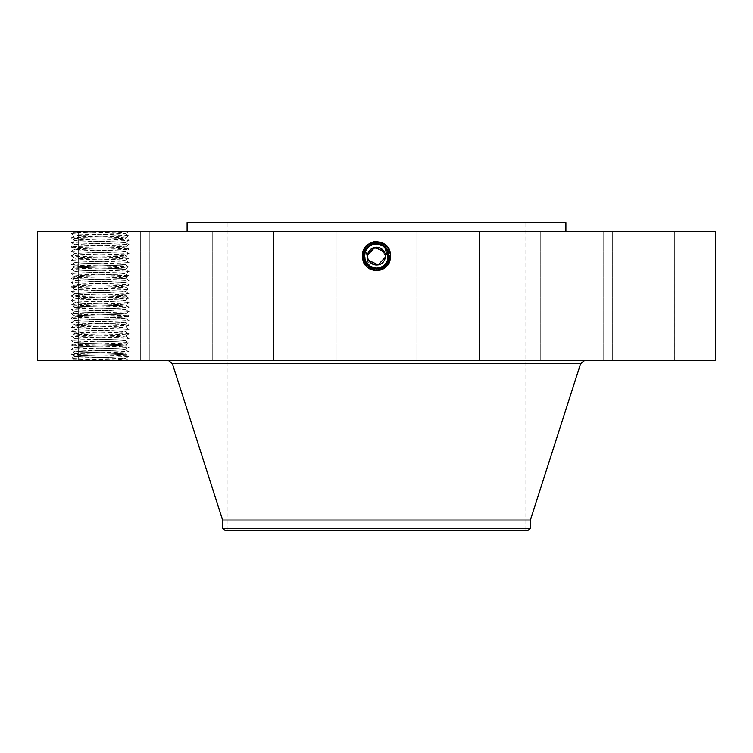 <?xml version="1.0" encoding="UTF-8"?>
<svg xmlns="http://www.w3.org/2000/svg" width="753" height="753" viewBox="0 0 753 753"><rect width="100%" height="100%" fill="white"/><g stroke="black" fill="none" stroke-linecap="round" stroke-linejoin="round"><path stroke-width="0.56" stroke-dasharray="3.77 2.82" d="M715.35 231.51L37.65 231.51M715.35 360.631L37.65 360.631M125.158 358.409L129.055 356.169L125.186 353.966C126.626 354.588 88.402 355.228 78.03 355.84L74.952 356.197C73.596 356.818 111.482 357.449 122.118 358.07L124.876 358.484L73.606 359.83L105.072 360.631L72.806 360.631L105.081 360.631C117.543 359.906 124.207 359.19 125.083 358.484L129.055 360.631L105.072 360.631L129.055 360.631C130.871 359.887 69.37 359.143 71.093 358.4L71.111 358.372C69.267 357.656 130.768 356.913 129.055 356.169C130.871 355.425 69.37 354.682 71.093 353.938C69.267 353.195 130.768 352.46 129.055 351.707L129.027 351.679C130.871 350.964 69.37 350.23 71.093 349.477C69.267 348.743 130.768 347.999 129.055 347.255C130.871 346.512 69.37 345.768 71.093 345.025L71.111 344.996C69.267 344.281 130.768 343.537 129.055 342.794C130.871 342.05 69.37 341.307 71.093 340.563L71.111 340.535C69.267 339.819 130.768 339.076 129.055 338.332C130.871 337.589 69.37 336.855 71.093 336.102C69.267 335.367 130.768 334.624 129.055 333.88L129.027 333.843C130.871 333.137 69.37 332.393 71.093 331.649C69.267 330.906 130.768 330.162 129.055 329.419C130.871 328.675 69.37 327.931 71.093 327.188L71.111 327.16C69.267 326.444 130.768 325.701 129.055 324.957C130.871 324.214 69.37 323.479 71.093 322.726L71.111 322.698C69.267 321.983 130.768 321.249 129.055 320.505C130.871 319.761 69.37 319.018 71.093 318.274C69.267 317.531 130.768 316.787 129.055 316.044L129.027 316.015C130.871 315.3 69.37 314.556 71.093 313.813C69.267 313.069 130.768 312.326 129.055 311.582C130.871 310.838 69.37 310.104 71.093 309.351L71.111 309.323C69.267 308.608 130.768 307.873 129.055 307.12C130.871 306.386 69.37 305.643 71.093 304.899C69.267 304.156 130.768 303.412 129.055 302.668L129.027 302.64C130.871 301.925 69.37 301.181 71.093 300.438C69.267 299.694 130.768 298.95 129.055 298.207L129.027 298.179C130.871 297.463 69.37 296.72 71.093 295.976C69.267 295.232 130.768 294.498 129.055 293.745C130.871 293.011 69.37 292.268 71.093 291.524L71.111 291.486C69.267 290.78 130.768 290.037 129.055 289.293C130.871 288.55 69.37 287.806 71.093 287.062C69.267 286.319 130.768 285.575 129.055 284.832L129.027 284.803C130.871 284.088 69.37 283.344 71.093 282.601C69.267 281.857 130.768 281.123 129.055 280.37L129.027 280.342C130.871 279.627 69.37 278.892 71.093 278.149C69.267 277.405 130.768 276.662 129.055 275.918C130.871 275.174 69.37 274.431 71.093 273.687L71.111 273.659C69.267 272.944 130.768 272.2 129.055 271.457C130.871 270.713 69.37 269.969 71.093 269.226C69.267 268.482 130.768 267.748 129.055 266.995L129.027 266.967C130.871 266.251 69.37 265.517 71.093 264.764C69.267 264.03 130.768 263.286 129.055 262.543C130.871 261.799 69.37 261.056 71.093 260.312L71.111 260.284C69.267 259.569 130.768 258.825 129.055 258.081C130.871 257.338 69.37 256.594 71.093 255.851L71.111 255.822C69.267 255.107 130.768 254.363 129.055 253.62C130.871 252.876 69.37 252.142 71.093 251.389C69.267 250.655 130.768 249.911 129.055 249.168L129.027 249.13C130.871 248.424 69.37 247.681 71.093 246.937C69.267 246.193 130.768 245.45 129.055 244.706C130.871 243.963 69.37 243.219 71.093 242.475L71.111 242.447C69.267 241.732 130.768 240.988 129.055 240.245C130.871 239.501 69.37 238.767 71.093 238.014L71.111 237.986C69.267 237.27 130.768 236.536 129.055 235.793C130.871 235.049 69.37 234.305 71.093 233.562C69.229 232.875 121.666 232.197 128.142 231.51L72.806 231.51L98.257 231.51L73.493 232.188L125.083 233.646C124.104 234.258 88.195 234.851 78.03 235.454L74.952 235.811C73.512 236.433 111.736 237.073 122.118 237.684L125.186 238.042C126.626 238.663 88.402 239.303 78.03 239.915L74.952 240.273C73.521 240.894 111.736 241.534 122.118 242.146L125.186 242.504C126.626 243.125 88.402 243.756 78.03 244.377L74.952 244.734C73.521 245.356 111.736 245.986 122.118 246.598L125.186 246.956C126.626 247.586 88.402 248.217 78.03 248.829L74.952 249.187C73.521 249.808 111.736 250.448 122.118 251.06L125.186 251.417C126.626 252.039 88.402 252.679 78.03 253.29L74.952 253.648C73.521 254.269 111.736 254.909 122.118 255.521L125.186 255.879C126.626 256.5 88.402 257.14 78.03 257.752L74.952 258.11C73.521 258.731 111.736 259.361 122.118 259.983L125.186 260.331C126.626 260.962 88.402 261.592 78.03 262.204C88.43 261.545 126.749 260.905 125.186 260.284L122.118 259.936C111.708 259.314 73.389 258.684 74.952 258.053L78.03 257.705C88.43 257.084 126.749 256.453 125.186 255.822L122.118 255.474C111.708 254.862 73.389 254.222 74.952 253.601L78.03 253.243C88.43 252.631 126.749 251.991 125.186 251.37L122.118 251.013C111.708 250.401 73.389 249.761 74.952 249.139L78.03 248.782C88.43 248.17 126.749 247.53 125.186 246.909L122.118 246.56C111.717 245.939 73.389 245.309 74.952 244.678L78.03 244.33C88.43 243.708 126.749 243.078 125.186 242.447L122.118 242.099C111.717 241.487 73.389 240.847 74.952 240.226L78.03 239.868C88.43 239.256 126.749 238.616 125.186 237.995L122.118 237.637C111.708 237.026 73.389 236.386 74.952 235.764L78.03 235.407C87.781 234.823 122.485 234.239 124.876 233.646L125.083 233.646M98.257 231.51L128.735 231.51L124.876 233.646M670.904 231.51L612.302 231.51L670.904 231.51M467.302 231.51L187.102 231.51L467.302 231.51M555.723 231.51L603.172 231.51L555.723 231.51M447.31 231.51L479.256 231.51L447.31 231.51M319.921 231.51L273.744 231.51L319.921 231.51M207.687 231.51L149.828 231.51L207.687 231.51M140.689 231.51L78.274 231.51L140.689 231.51M136.877 231.51L78.274 231.51L136.877 231.51M197.277 231.51L149.828 231.51L197.277 231.51M305.69 231.51L273.744 231.51L305.69 231.51M433.079 231.51L479.256 231.51L433.079 231.51M545.313 231.51L603.172 231.51L545.313 231.51M612.311 231.51L674.726 231.51L612.311 231.51M376.453 268.106L376.5 268.106C371.841 267.927 368.339 265.847 365.986 261.865C363.097 255.22 364.687 249.798 370.758 245.6L376.5 244.141C381.159 244.311 384.661 246.391 387.014 250.373A11.982 11.982 0 0 1 382.242 266.637A11.982 11.982 0 0 1 365.986 261.865A11.982 11.982 0 0 1 370.758 245.6A11.982 11.982 0 0 1 387.014 250.373C389.903 257.018 388.313 262.439 382.242 266.637L376.5 268.106C364.725 268.84 359.727 250.843 370.73 245.563L376.5 244.085C388.322 243.351 393.33 261.413 382.289 266.703L376.5 268.19C364.64 268.925 359.614 250.796 370.692 245.497L376.5 244.01C388.407 243.266 393.442 261.46 382.326 266.778L376.5 268.275C364.556 269.009 359.501 250.758 370.655 245.422L376.5 243.925C388.482 243.191 393.555 261.498 382.364 266.854L376.5 268.35C364.254 269.056 359.567 250.608 370.617 245.356L376.5 243.84C388.783 243.144 393.49 261.649 382.402 266.92L376.5 268.435C364.179 269.141 359.463 250.57 370.58 245.29L376.5 243.765C388.868 243.059 393.593 261.686 382.439 266.986L376.5 268.51C364.094 269.226 359.35 250.533 370.542 245.214L376.5 243.69C388.943 242.974 393.706 261.724 382.477 267.061L376.5 268.595C364.019 269.31 359.237 250.504 370.504 245.149L376.5 243.605C389.028 242.89 393.819 261.762 382.515 267.127L376.5 268.67C363.934 269.395 359.125 250.457 370.467 245.073L376.5 243.53C389.103 242.805 393.923 261.79 382.552 267.202L376.5 268.755L376.5 270.704L369.516 268.915C356.367 262.684 361.967 240.725 376.5 241.572L383.465 243.36C396.577 249.572 390.995 271.475 376.5 270.619L369.554 268.84C356.48 262.646 362.052 240.809 376.5 241.657L383.428 243.435C396.473 249.61 390.911 271.391 376.5 270.543L369.591 268.774C356.583 262.609 362.127 240.894 376.5 241.732L383.39 243.501C396.36 249.648 390.835 271.306 376.5 270.459L369.629 268.699C356.696 262.571 362.202 240.979 376.5 241.817L383.352 243.567C396.247 249.685 390.751 271.221 376.5 270.383L369.667 268.633C356.809 262.533 362.287 241.064 376.5 241.892L383.315 243.643C396.144 249.723 390.675 271.136 376.5 270.308L369.704 268.557C356.913 262.505 362.362 241.148 376.5 241.977L383.277 243.708C396.031 249.751 390.591 271.052 376.5 270.223L369.742 268.492C357.026 262.468 362.447 241.233 376.5 242.052L383.239 243.784C395.918 249.789 390.515 270.967 376.5 270.148L383.221 268.426C395.862 262.43 390.478 241.318 376.5 242.137L369.798 243.85C357.195 249.827 362.56 270.882 376.5 270.063L383.183 268.35C395.758 262.392 390.393 241.402 376.5 242.212L369.836 243.925C357.299 249.864 362.645 270.798 376.5 269.988L383.145 268.284C395.645 262.355 390.318 241.487 376.5 242.297L369.874 243.991C357.411 249.902 362.72 270.713 376.5 269.903L383.108 268.209C395.532 262.326 390.233 241.572 376.5 242.372L369.911 244.057C357.524 249.93 362.805 270.628 376.5 269.828L376.5 268.106A11.982 11.982 0 0 0 382.543 266.468M378.552 268.586L382.552 267.202L376.528 268.746M375.418 241.534L383.503 243.294C396.69 249.535 391.071 271.56 376.5 270.704L383.484 268.915C396.633 262.684 391.033 240.725 376.5 241.572L369.535 243.36C356.423 249.572 362.005 271.475 376.5 270.619L383.446 268.84C396.52 262.646 390.948 240.809 376.5 241.657L369.572 243.435C356.527 249.61 362.089 271.391 376.5 270.543L383.409 268.774C396.417 262.609 390.873 240.894 376.5 241.732L369.61 243.501L377.582 241.534C390.863 242.795 393.894 262.213 382.628 267.334M377.582 241.534L369.497 243.294L370.542 245.214L369.61 243.501C356.696 249.77 363.285 270.515 376.5 268.755L376.5 268.67C363.934 269.395 359.134 250.467 370.467 245.073L376.5 243.53C389.103 242.805 393.923 261.79 382.552 267.202L383.484 268.915L382.515 267.127L376.5 268.67L376.5 270.619L376.5 268.595C364.01 269.31 359.237 250.495 370.504 245.139L376.5 243.605C389.019 242.89 393.819 261.752 382.515 267.127L383.446 268.84L382.477 267.061L376.5 268.595L376.5 270.543L376.5 268.51C364.094 269.226 359.35 250.533 370.542 245.214L376.5 243.69C388.943 242.974 393.706 261.724 382.477 267.061L383.409 268.774L382.439 266.995L376.5 268.51L376.5 270.459L383.371 268.699C396.304 262.571 390.798 240.979 376.5 241.817L369.648 243.567C356.753 249.685 362.249 271.221 376.5 270.383L383.333 268.633C396.191 262.533 390.713 241.064 376.5 241.892L369.685 243.643C356.856 249.723 362.325 271.136 376.5 270.308L383.296 268.557C396.087 262.505 390.638 241.148 376.5 241.977L369.723 243.708C356.969 249.751 362.409 271.052 376.5 270.223L383.258 268.492C395.974 262.468 390.553 241.233 376.5 242.052L369.761 243.784C357.082 249.789 362.485 270.967 376.5 270.148L369.779 268.426C357.138 262.43 362.522 241.318 376.5 242.137L383.202 243.85C395.805 249.827 390.44 270.882 376.5 270.063L369.817 268.35C357.242 262.392 362.607 241.402 376.5 242.212L383.164 243.925C395.702 249.864 390.355 270.798 376.5 269.988L369.855 268.284C357.355 262.355 362.682 241.487 376.5 242.297L383.126 243.991C395.589 249.902 390.28 270.713 376.5 269.903L369.892 268.209C357.468 262.326 362.767 241.572 376.5 242.372L383.089 244.057C395.476 249.93 390.195 270.628 376.5 269.828A7.361 7.361 0 0 0 382.759 266.336L376.5 268.106C371.841 267.927 368.339 265.847 365.986 261.865C363.097 255.22 364.687 249.798 370.758 245.6L376.5 244.141A11.982 11.982 0 0 0 370.457 245.77M616.123 360.631L674.726 360.631L616.123 360.631M276.68 360.631L584.714 360.631L276.68 360.631M588.206 360.631L540.758 360.631L588.206 360.631M448.779 360.631L416.833 360.631L448.779 360.631M289.99 360.631L336.167 360.631L289.99 360.631M154.384 360.631L212.242 360.631L154.384 360.631M78.284 360.631L140.698 360.631L78.274 360.631L78.274 231.51L78.274 360.631M164.794 360.631L212.242 360.631L164.794 360.631M304.221 360.631L336.167 360.631L304.221 360.631M463.01 360.631L416.833 360.631L463.01 360.631M598.616 360.631L540.758 360.631L598.616 360.631M674.716 360.631L612.302 360.631L674.716 360.631L674.726 231.51L674.726 360.631M652.926 360.631L670.763 360.631L635.099 360.631L666.979 360.631L638.883 360.631L657.482 360.631L652.955 360.631L652.926 360.094L670.763 360.094L638.883 360.094L657.595 360.094L647.599 360.094L656.475 360.094L652.926 360.094L652.955 360.631M111.585 231.51L123.068 232.555L129.027 235.755L125.158 238.033L129.055 240.245L125.158 242.485L129.055 244.706L125.186 242.504M125.186 313.794L125.186 313.785C126.749 314.415 88.43 315.046 78.03 315.667L74.952 316.015L71.093 318.274L74.98 320.486L71.111 322.764L74.98 324.967L78.03 324.628C88.402 324.016 126.626 323.376 125.186 322.755L122.118 322.397C111.736 321.785 73.512 321.145 74.952 320.524L78.03 320.166C88.402 319.554 126.626 318.924 125.186 318.293L122.118 317.935C111.736 317.324 73.521 316.693 74.952 316.062L71.093 313.813L74.98 316.053L78.03 315.714C88.402 315.093 126.626 314.462 125.186 313.841L122.118 313.483C111.736 312.871 73.521 312.231 74.952 311.61L74.952 311.563C73.389 312.184 111.717 312.824 122.118 313.436L125.186 313.785L129.055 311.582L125.158 309.342L122.118 309.022C111.736 308.41 73.512 307.77 74.952 307.149L71.111 309.389L74.98 311.591L78.03 311.253C88.402 310.641 126.626 310.001 125.186 309.379L122.118 308.975C111.717 308.363 73.389 307.723 74.952 307.102L78.03 306.744C88.43 306.132 126.749 305.492 125.186 304.871L129.055 302.668L125.158 300.428L122.118 300.108C111.736 299.496 73.521 298.856 74.952 298.235L71.093 300.438L74.98 302.678L71.093 304.899L74.98 307.139L78.03 306.791C88.402 306.179 126.626 305.539 125.186 304.918L122.118 304.523C111.736 303.948 73.512 303.318 74.952 302.687L78.03 302.339C88.402 301.718 126.626 301.087 125.186 300.466L129.055 298.207L125.158 295.967L122.118 295.647C111.736 295.035 73.512 294.395 74.952 293.774L71.111 296.004L74.98 298.216L78.03 297.877C88.402 297.266 126.626 296.626 125.186 296.004L129.055 293.745L125.158 291.505L122.118 291.185C111.736 290.573 73.512 289.943 74.952 289.312L71.111 291.552L74.98 293.764L78.03 293.416C88.402 292.804 126.626 292.164 125.186 291.543L129.055 289.293L125.158 287.053L129.055 284.832L125.158 282.591L122.118 282.271C111.736 281.66 73.521 281.02 74.952 280.398L71.093 282.601L74.98 284.841L71.093 287.062L74.98 289.303L78.03 288.954C88.402 288.343 126.626 287.712 125.186 287.091L122.118 286.733C111.736 286.112 73.512 285.481 74.952 284.86L78.03 284.502C88.402 283.89 126.626 283.25 125.186 282.629L129.055 280.37L125.158 278.13L122.118 277.81C111.736 277.198 73.512 276.567 74.952 275.937L71.111 278.177L74.98 280.389L78.03 280.041C88.402 279.429 126.626 278.789 125.186 278.168L129.055 275.918L125.158 273.697L129.055 271.457L125.186 269.207C126.664 269.828 88.685 270.459 78.03 271.08L74.952 271.428L71.111 273.659L74.98 275.927L78.03 275.579C88.402 274.967 126.626 274.337 125.186 273.706L122.118 273.358C111.736 272.737 73.521 272.106 74.952 271.485L78.03 271.127C88.402 270.515 126.626 269.875 125.186 269.254L122.118 268.896C111.482 268.275 73.596 267.644 74.952 267.023L78.03 266.618C88.43 266.007 126.749 265.367 125.186 264.745L122.118 264.388C111.708 263.776 73.389 263.136 74.952 262.515L78.03 262.166L74.952 262.515L71.111 264.802L74.98 267.014L78.03 266.666C88.402 266.054 126.626 265.414 125.186 264.792L122.118 264.435C111.736 263.823 73.521 263.183 74.952 262.562L71.093 260.312L74.98 258.091L71.093 255.851L74.98 253.639L71.093 251.389L74.98 249.177L71.093 246.937L74.98 244.716L71.093 242.475L74.98 240.254L71.093 238.014L74.98 235.774L71.093 233.562L73.493 232.188L72.806 231.51M565.898 222.587L187.102 222.587M379.248 244.452L376.5 244.141C381.15 244.311 384.661 246.382 387.014 250.373C389.903 257.018 388.313 262.439 382.242 266.637L376.5 268.106C371.85 267.936 368.339 265.856 365.986 261.865C363.097 255.229 364.687 249.808 370.749 245.61L376.5 244.141C381.159 244.311 384.661 246.391 387.014 250.373C389.903 257.018 388.313 262.43 382.251 266.637L376.5 268.106L376.5 270.459C362.165 271.306 356.64 249.648 369.61 243.501L369.497 243.294C356.31 249.535 361.929 271.56 376.5 270.704L376.5 268.435C364.17 269.141 359.454 250.57 370.58 245.28L376.5 243.765C388.859 243.059 393.593 261.686 382.439 266.986L383.371 268.699L382.402 266.92L376.5 268.435L376.5 270.383L376.5 268.35C364.48 269.094 359.397 250.73 370.617 245.356L376.5 243.85C388.783 243.134 393.49 261.649 382.402 266.92L383.333 268.633L382.364 266.854L376.5 268.35L376.5 270.308L376.5 268.275C364.565 269.009 359.501 250.768 370.655 245.422L376.5 243.925C388.473 243.181 393.555 261.489 382.364 266.844L383.296 268.557L382.326 266.778L376.5 268.275L376.5 270.223L376.5 268.19C364.64 268.925 359.614 250.805 370.692 245.497L376.5 244C388.397 243.266 393.442 261.451 382.326 266.778L383.258 268.492L382.289 266.713L376.5 268.19L376.5 270.148L376.5 268.115L382.759 266.336M74.952 356.141L71.093 353.938L74.98 351.698L78.03 351.378C88.402 350.766 126.626 350.126 125.186 349.505L122.118 349.1C111.717 348.488 73.389 347.848 74.952 347.227L78.03 346.879C88.402 346.305 126.626 345.674 125.186 345.043L122.118 344.695C111.736 344.074 73.521 343.443 74.952 342.822L78.03 342.464C88.402 341.853 126.626 341.213 125.186 340.591L122.118 340.234C111.736 339.622 73.521 338.982 74.952 338.361L71.111 340.535L74.98 342.803L71.111 345.053L74.98 347.265L71.093 349.477L74.98 351.726C73.596 352.357 111.482 352.988 122.118 353.609L125.186 353.919C126.749 354.541 88.43 355.181 78.03 355.793L74.952 356.141C73.474 356.771 111.463 357.402 122.118 358.023L125.083 358.484M74.952 356.188L71.111 358.372L73.606 359.83L72.806 360.631M447.715 222.587L227.961 222.587L447.715 222.587M530.413 520.022L222.587 520.022M636.991 360.094L635.909 360.094L636.991 360.094M641.66 360.094L640.577 360.094L641.66 360.094M668.871 360.094L669.954 360.094L668.871 360.094M664.202 360.094L665.285 360.094L664.202 360.094M447.715 530.413L227.961 530.413L447.715 530.413M385.357 257.187L385.385 255.408M385.225 254.279L384.322 251.841A8.914 8.914 0 0 0 372.227 248.292A8.914 8.914 0 0 0 368.678 260.397A8.914 8.914 0 0 0 380.773 263.945A8.914 8.914 0 0 0 384.322 251.841M367.643 255.051L367.615 256.829M367.775 257.959L368.678 260.397M371.822 248.528L380.698 248.245L385.414 255.766M530.413 528.446L222.587 528.446M636.991 360.631L635.909 360.631L636.991 360.631M641.66 360.631L640.577 360.631L641.66 360.631M668.871 360.631L669.954 360.631L668.871 360.631M664.202 360.631L665.285 360.631L664.202 360.631M71.111 237.986L74.952 235.811M527.853 530.413L225.147 530.413M129.055 338.332L125.158 336.092L129.055 338.332L125.158 340.554L129.055 342.794L125.158 345.034L129.055 347.255L125.158 349.496L129.027 351.745L125.158 353.948L122.118 353.562C111.463 352.941 73.474 352.31 74.952 351.689L78.03 351.331C88.43 350.719 126.749 350.079 125.186 349.458L122.118 349.147C111.482 348.526 73.596 347.905 74.952 347.274L78.03 346.917C88.43 346.258 126.749 345.618 125.186 344.996L122.118 344.648C111.717 344.027 73.389 343.396 74.952 342.766L78.03 342.417C88.43 341.796 126.749 341.165 125.186 340.535L122.118 340.187C111.463 339.565 73.474 338.935 74.952 338.313L78.03 337.956C88.685 337.335 126.664 336.704 125.186 336.083L122.118 335.725C111.717 335.113 73.389 334.473 74.952 333.852L78.03 333.494C88.43 332.882 126.749 332.242 125.186 331.621L122.118 331.273C111.717 330.652 73.389 330.021 74.952 329.39L78.03 329.042C88.43 328.421 126.749 327.79 125.186 327.16L122.118 326.811C111.717 326.2 73.389 325.56 74.952 324.938L78.03 324.581C88.43 323.969 126.749 323.329 125.186 322.708L122.118 322.35C111.717 321.738 73.389 321.098 74.952 320.477L78.03 320.119C88.43 319.507 126.749 318.867 125.186 318.246L122.118 317.898C111.717 317.277 73.389 316.646 74.952 316.015M647.702 360.631L658.235 360.631L647.599 360.631L647.702 360.094L647.721 360.631M648.333 360.631L650.451 360.631L647.938 360.631L648.277 360.094L658.235 360.094L647.938 360.094L648.333 360.631M654.216 360.631L650.724 360.631L654.216 360.631L654.216 360.094L650.724 360.094L654.216 360.094M653.199 360.631L658.235 360.631L652.992 360.631L653.152 360.094L658.235 360.094L652.992 360.094L653.199 360.631M387.786 252.095A11.982 11.982 0 0 0 386.986 250.316M366.325 249.789A11.982 11.982 0 0 0 365.986 250.373C363.097 257.018 364.687 262.43 370.749 266.637L376.5 268.106C381.159 267.927 384.661 265.847 387.014 261.865C389.903 255.229 388.313 249.808 382.251 245.61A11.982 11.982 0 0 0 378.495 244.301M365.214 260.143A11.982 11.982 0 0 0 366.937 263.343C364.085 258.721 363.765 254.401 365.986 250.373L368.866 265.357M369.61 243.501L370.74 245.563L376.5 244.085C388.322 243.351 393.33 261.423 382.289 266.713L383.221 268.426L382.242 266.637L383.183 268.35L382.242 266.637L383.145 268.284L382.242 266.637L383.108 268.209L382.242 266.637L386.995 261.893A11.982 11.982 0 0 1 386.063 263.343L382.251 266.637L376.5 268.115C371.841 267.927 368.339 265.847 365.986 261.865C363.097 255.22 364.687 249.798 370.758 245.6L376.5 244.141C371.841 244.311 368.339 246.391 365.986 250.373C363.097 257.008 364.687 262.43 370.749 266.637L376.5 268.106C371.85 267.936 368.339 265.856 365.986 261.865C363.097 255.229 364.687 249.808 370.749 245.6L376.5 244.141C381.15 244.311 384.661 246.382 387.014 250.373C389.903 257.018 388.313 262.439 382.242 266.637L376.5 268.106C381.159 267.927 384.661 265.847 387.014 261.865C389.903 255.229 388.313 249.808 382.251 245.6L376.5 244.141C381.159 244.311 384.661 246.391 387.014 250.373C389.903 257.008 388.313 262.43 382.251 266.637L376.5 268.106L370.241 266.336A11.982 11.982 0 0 0 374.288 267.899M647.599 360.631L647.599 360.094M647.674 360.631L647.674 360.094M647.938 360.631L647.938 360.094L647.957 360.631M648.192 360.631L648.192 360.094L648.173 360.631M648.446 360.631L648.446 360.094L648.418 360.631M648.7 360.631L648.7 360.094L648.719 360.631M648.945 360.631L648.964 360.094M649.18 360.631L649.199 360.094M649.415 360.631L649.397 360.094M649.641 360.631L649.641 360.094L649.67 360.631M649.867 360.631L649.905 360.094M650.093 360.631L650.093 360.094L650.055 360.631M649.726 360.631L649.726 360.094M649.557 360.631L649.538 360.094L649.557 360.631M649.255 360.631L649.255 360.094L649.274 360.631M649.124 360.631L649.133 360.094M649.001 360.631L649.001 360.094L648.973 360.631M648.888 360.631L648.888 360.094M648.794 360.631L648.813 360.094M648.625 360.631L648.625 360.094L648.634 360.631M648.559 360.631L648.559 360.094L648.578 360.631M648.493 360.631L648.493 360.094L648.484 360.631M648.399 360.631L648.361 360.094L648.399 360.631M648.305 360.631L648.267 360.094M648.747 360.631L648.747 360.094L648.775 360.631M648.851 360.631L648.832 360.094M649.246 360.631L649.208 360.094M649.34 360.631L649.34 360.094L649.331 360.631M649.453 360.631L649.453 360.094L649.472 360.631M649.707 360.631L649.707 360.094M649.848 360.631L649.858 360.094M649.999 360.631L649.999 360.094M650.168 360.631L650.168 360.094L650.187 360.631M650.347 360.631L650.366 360.094L650.347 360.631M650.046 360.631L650.046 360.094L650.018 360.631M649.914 360.631L649.933 360.094M649.783 360.631L649.783 360.094L649.773 360.631M649.077 360.631L649.077 360.094M649.03 360.631L649.03 360.094L649.058 360.631M656.682 360.631L656.682 360.094M657.595 360.631L657.595 360.094L657.595 360.631M656.748 360.631L656.748 360.094L656.767 360.631M648.54 360.631L648.521 360.094M648.681 360.631L648.662 360.094M649.359 360.631L649.378 360.094M649.51 360.631L649.491 360.094M648.088 360.631L648.088 360.094L648.117 360.631M648.229 360.631L648.258 360.094M649.613 360.631L649.623 360.094M650.291 360.631L650.291 360.094M656.832 360.631L656.832 360.094M658.018 360.631L658.018 360.094L658.018 360.631M658.235 360.631L658.235 360.094L658.235 360.631M651.891 360.631L651.891 360.094L651.891 360.631M651.966 360.631L651.966 360.094M652.032 360.631L652.032 360.094M652.107 360.631L652.107 360.094M652.211 360.631L652.211 360.094M652.333 360.631L652.333 360.094M652.475 360.631L652.475 360.094M652.625 360.631L652.625 360.094L652.625 360.631M652.804 360.631L652.804 360.094L652.823 360.631M652.992 360.631L652.992 360.094M653.124 360.631L653.124 360.094M652.907 360.631L652.917 360.094M652.738 360.631L652.738 360.094M652.672 360.631L652.672 360.094M652.578 360.631L652.578 360.094L652.55 360.631M652.531 360.631L652.531 360.094L652.54 360.631M653.039 360.631L653.039 360.094M653.086 360.631L653.086 360.094M653.228 360.631L653.228 360.094L653.237 360.631M653.312 360.631L653.312 360.094L653.34 360.631M653.406 360.631L653.576 360.094L653.406 360.631M653.576 360.631L653.576 360.094M653.491 360.631L653.491 360.094M653.284 360.631L653.284 360.094M656.475 360.631L656.475 360.094L657.482 360.094L656.475 360.094L656.475 360.631M657.482 360.631L657.482 360.094L657.482 360.631M653.839 360.631L653.839 360.094M650.573 360.631L650.573 360.094M648.164 360.631L648.164 360.094M648.06 360.631L648.06 360.094L648.069 360.631M650.103 360.631L650.103 360.094M650.451 360.631L650.451 360.094M650.234 360.631L650.234 360.094M650.846 360.631L650.846 360.094M650.724 360.631L650.724 360.094M654.093 360.631L654.093 360.094M656.625 360.631L656.625 360.094M656.531 360.631L656.531 360.094M382.242 266.637L376.5 268.115C381.15 267.936 384.661 265.856 387.014 261.865L387.334 261.244M388.153 258.928L388.426 257.281M388.473 255.662L384.774 247.455M370.241 266.336A7.361 7.361 0 0 0 376.5 269.828L376.5 268.106L376.5 270.063L376.5 268.106L376.5 270.063L376.5 268.106L376.5 269.988L376.5 268.106L376.5 269.988L376.5 268.106L376.5 269.903L376.5 268.106L376.5 269.903L376.5 268.106L373.187 267.635M370.74 245.563L370.73 245.563C359.727 250.834 364.716 268.84 376.5 268.115C371.85 267.936 368.339 265.856 365.986 261.865C368.339 265.847 371.841 267.927 376.5 268.106C381.15 267.936 384.661 265.856 387.014 261.865C384.661 265.847 381.159 267.927 376.5 268.106C381.15 267.936 384.661 265.856 387.014 261.865L388.256 258.42M384.802 247.483L384.237 246.975M387.221 261.479L387.014 261.865C389.903 255.229 388.313 249.808 382.251 245.6L376.5 244.141C371.841 244.311 368.339 246.391 365.986 250.373C368.339 246.382 371.85 244.311 376.5 244.141C371.85 244.311 368.339 246.382 365.986 250.373C368.339 246.391 371.841 244.311 376.5 244.141C381.159 244.311 384.661 246.391 387.014 250.373C389.235 254.401 388.915 258.721 386.063 263.343M365.657 261.225L365.977 250.382L368.283 264.84M379.023 244.405L376.5 244.141C381.159 244.311 384.661 246.391 387.014 250.373C388.972 254.203 388.962 258.044 387.004 261.884M388.19 253.479L384.557 247.257M365.986 261.865C363.097 255.229 364.687 249.808 370.749 245.6L376.5 244.141L376.5 242.212L376.5 244.141L376.5 242.212L376.5 244.141L370.758 245.6L369.836 243.925L370.758 245.6C364.687 249.798 363.097 255.22 365.986 261.865M366.024 261.931L366.956 263.362M129.027 244.734L125.158 246.946L129.027 249.13L125.158 251.408L129.055 253.62L125.158 255.841L129.055 258.081L125.158 260.322L129.055 262.543L125.158 264.783L129.027 267.033L125.158 269.235L122.118 268.849C111.708 268.237 73.389 267.597 74.952 266.976L71.093 269.226L74.952 271.438M382.27 245.563L383.202 243.85L382.242 245.6L383.164 243.925L382.242 245.6L383.126 243.991L382.242 245.6L383.089 244.057L382.242 245.6L376.5 244.141L376.5 242.137L376.5 244.141M125.186 327.169L122.118 326.858C111.736 326.247 73.512 325.607 74.952 324.985L71.111 327.16L74.98 329.428L71.093 331.649L74.98 333.89L71.093 336.102L74.952 338.361L78.03 338.003C88.402 337.391 126.626 336.751 125.186 336.13L122.118 335.772C111.482 335.151 73.596 334.53 74.952 333.899L78.03 333.541C88.656 332.92 126.542 332.299 125.186 331.668L122.118 331.311C111.736 330.699 73.521 330.068 74.952 329.447L78.03 329.089C88.402 328.468 126.626 327.837 125.186 327.216L129.055 324.957L125.158 322.717L129.055 320.505L125.158 318.255L129.055 316.044L125.158 313.803L129.027 311.61M125.186 336.13L129.055 333.88L125.158 331.631L129.027 329.447L125.158 327.179L129.055 324.957M74.952 271.428C73.474 272.059 111.463 272.69 122.118 273.311L125.186 273.659C126.749 274.29 88.43 274.92 78.03 275.542L74.952 275.89C73.389 276.511 111.708 277.151 122.118 277.763L125.186 278.121C126.749 278.742 88.43 279.382 78.03 279.994L74.952 280.351C73.389 280.973 111.717 281.613 122.118 282.224L125.186 282.582C126.749 283.203 88.43 283.843 78.03 284.455L74.952 284.803C73.389 285.434 111.708 286.065 122.118 286.686L125.186 287.034C126.749 287.665 88.43 288.295 78.03 288.917L74.952 289.265C73.389 289.886 111.717 290.526 122.118 291.138L125.186 291.496C126.749 292.117 88.43 292.757 78.03 293.369L74.952 293.726C73.389 294.348 111.717 294.988 122.118 295.6L125.186 295.957C126.749 296.578 88.43 297.219 78.03 297.83L74.952 298.179C73.389 298.809 111.717 299.44 122.118 300.061L125.186 300.409C126.749 301.04 88.43 301.671 78.03 302.292L74.952 302.64C73.389 303.261 111.717 303.901 122.118 304.523L125.158 304.88L129.055 307.12L125.186 309.332C126.749 309.954 88.43 310.594 78.03 311.205L74.952 311.563L71.093 313.813M376.5 241.544L376.5 243.53M382.533 245.073L382.26 245.563M370.448 267.202L370.758 266.637M580.638 363.595L172.362 363.595M647.844 360.631L647.844 360.094M612.302 360.631L612.302 231.51L612.302 360.631M603.172 360.631L603.172 231.51L603.172 360.631M540.758 360.631L540.758 231.51L540.758 360.631M479.256 360.631L479.256 231.51L479.256 360.631M416.833 360.631L416.833 231.51L416.833 360.631M336.167 360.631L336.167 231.51L336.167 360.631M273.744 360.631L273.744 231.51L273.744 360.631M212.242 360.631L212.242 231.51L212.242 360.631M149.828 360.631L149.828 231.51L149.828 360.631M140.698 360.631L140.698 231.51L140.698 360.631M635.099 360.094L635.099 360.631M670.763 360.094L670.763 360.631M525.039 530.413L525.039 222.587M227.961 530.413L227.961 222.587M666.979 360.094L666.979 360.631M638.883 360.094L638.883 360.631M638.064 360.094L638.064 360.631M635.909 360.094L635.909 360.631M654.009 360.094L654.009 360.631L654.009 360.094M651.853 360.094L651.853 360.631L651.853 360.094M642.742 360.094L642.742 360.631L642.742 360.094M640.577 360.094L640.577 360.631L640.577 360.094M669.954 360.094L669.954 360.631M667.789 360.094L667.789 360.631M665.285 360.094L665.285 360.631L665.285 360.094M663.12 360.094L663.12 360.631L663.12 360.094M125.337 233.468L128.763 231.51"/><path stroke-width="1.13" d="M37.65 231.51L715.35 231.51L715.35 360.631L37.65 360.631L37.65 231.51M374.448 268.586L376.5 268.67C389.066 269.395 393.875 250.457 382.533 245.073L376.5 243.53C363.897 242.805 359.077 261.79 370.448 267.202L376.472 268.746M376.5 268.755C389.715 270.515 396.304 249.77 383.39 243.511L375.418 241.534C362.137 242.795 359.106 262.213 370.372 267.334M187.102 231.51L187.102 222.587L565.898 222.587L565.898 231.51M376.5 241.497L376.5 243.53C363.897 242.805 359.077 261.79 370.448 267.202L376.5 268.67C389.066 269.395 393.866 250.467 382.533 245.073L376.5 243.605C363.972 242.89 359.181 261.762 370.485 267.127L376.5 268.595C388.981 269.31 393.763 250.504 382.496 245.149L376.5 243.605C363.981 242.89 359.181 261.752 370.485 267.127L376.5 268.595C388.99 269.31 393.763 250.495 382.496 245.139L376.5 243.69C364.057 242.974 359.294 261.724 370.523 267.061L376.5 268.51C388.906 269.226 393.65 250.533 382.458 245.214L376.5 243.69C364.057 242.974 359.294 261.724 370.523 267.061L376.5 268.51C388.906 269.226 393.65 250.533 382.458 245.214L376.5 243.765C364.132 243.059 359.407 261.686 370.561 266.986L376.5 268.435C388.821 269.141 393.537 250.57 382.42 245.29L376.5 243.765C364.141 243.059 359.407 261.686 370.561 266.986L376.5 268.435C388.83 269.141 393.546 250.57 382.42 245.28L376.5 243.84C364.217 243.144 359.51 261.649 370.598 266.92L376.5 268.35C388.746 269.056 393.433 250.608 382.383 245.356L376.5 243.84C364.217 243.134 359.51 261.649 370.598 266.92L376.5 268.35C388.52 269.094 393.603 250.73 382.383 245.356L376.5 243.925C364.518 243.191 359.445 261.498 370.636 266.854L376.5 268.275C388.444 269.009 393.499 250.758 382.345 245.422L376.5 243.925C364.527 243.181 359.445 261.489 370.636 266.844L376.5 268.275C388.435 269.009 393.499 250.768 382.345 245.422L376.5 244C364.593 243.266 359.558 261.46 370.674 266.778L376.5 268.19C388.36 268.925 393.386 250.796 382.308 245.497L376.5 244.01C364.603 243.266 359.558 261.451 370.674 266.778L376.5 268.19C388.36 268.925 393.386 250.805 382.308 245.497L376.5 244.085C364.678 243.351 359.67 261.413 370.711 266.703L376.5 268.115C381.159 267.927 384.661 265.847 387.014 261.865A11.982 11.982 0 0 0 387.786 252.095M222.587 528.446L530.413 528.446L527.853 530.413L225.147 530.413L222.587 528.446L222.587 520.022L530.413 520.022L580.638 363.595L584.714 360.631M368.678 260.397L378.185 264.877L385.357 257.187M385.385 255.408L385.225 254.279M384.322 251.841L374.815 247.361L367.643 255.051M367.615 256.829L367.775 257.959M385.414 255.766L384.322 260.397C379.296 270.751 362.673 261.677 368.678 251.841L371.822 248.528M368.678 251.841A8.914 8.914 0 0 1 380.773 248.292A8.914 8.914 0 0 1 384.322 260.397A8.914 8.914 0 0 1 372.227 263.945A8.914 8.914 0 0 1 368.678 251.841M386.986 250.316A11.982 11.982 0 0 0 382.242 245.6L376.5 244.141C371.841 244.311 368.339 246.391 365.986 250.373A11.982 11.982 0 0 0 365.214 260.143M378.495 244.301A11.982 11.982 0 0 0 376.491 244.141C371.841 244.311 368.339 246.391 365.986 250.373L365.986 250.373C364.028 254.203 364.038 258.044 365.996 261.884L370.749 266.637L376.5 268.106C388.275 268.84 393.273 250.843 382.27 245.563L376.5 244.085C364.678 243.351 359.67 261.423 370.711 266.713L376.5 268.106C388.284 268.84 393.273 250.834 382.27 245.563L376.5 244.141L382.242 245.6L379.248 244.452M370.457 245.77A11.982 11.982 0 0 0 366.325 249.789M365.996 261.884L366.005 261.893A11.982 11.982 0 0 0 366.937 263.343L366.937 263.343A11.982 11.982 0 0 0 370.241 266.336L373.187 267.635M374.288 267.899A11.982 11.982 0 0 0 376.509 268.106L370.749 266.637L368.866 265.357M382.543 266.468A11.982 11.982 0 0 0 387.014 261.865C389.903 255.22 388.313 249.798 382.242 245.6L379.023 244.405M387.334 261.244L388.153 258.928M388.426 257.281L388.473 255.662M384.774 247.455L384.237 246.975M383.503 243.294L382.242 245.6L384.557 247.257M388.256 258.42L384.802 247.483M368.283 264.84L370.749 266.637M387.221 261.479L388.19 253.479M365.657 261.225L366.024 261.931M222.587 520.022L172.362 363.595L580.638 363.595M172.362 363.595L168.286 360.631M530.413 528.446L530.413 520.022"/></g></svg>
